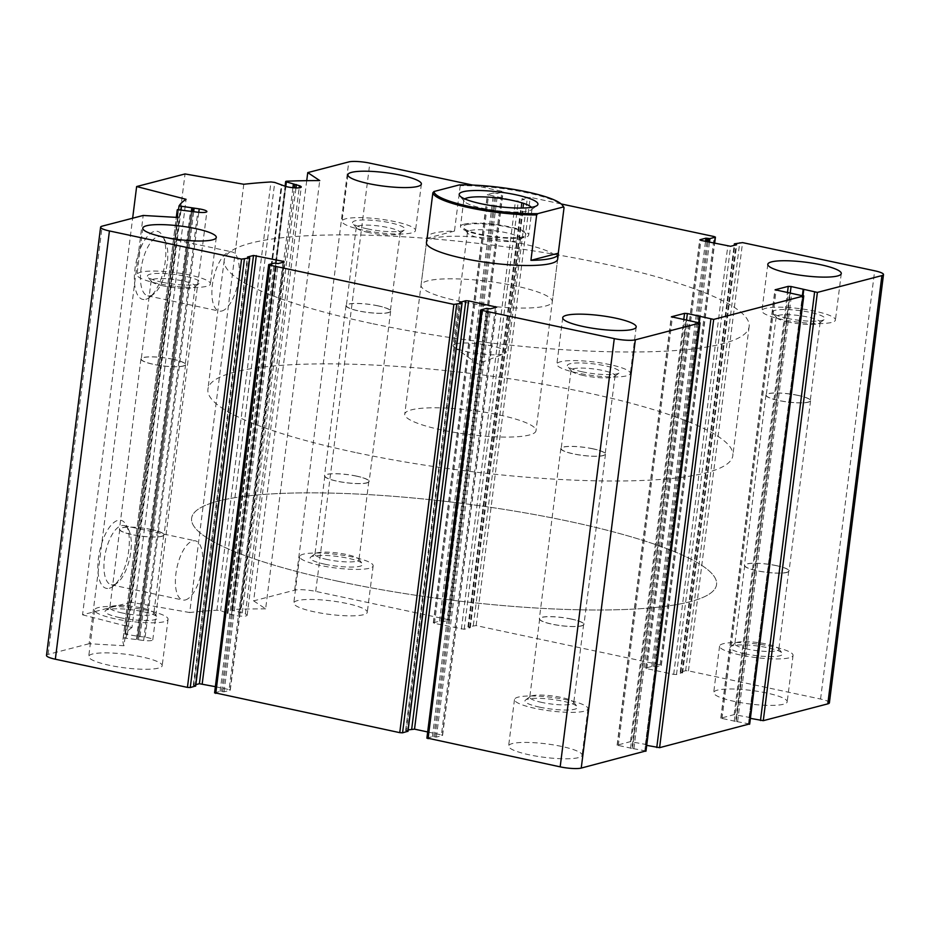 <?xml version="1.0" encoding="UTF-8"?>
<svg xmlns="http://www.w3.org/2000/svg" width="930" height="930" viewBox="0 0 930 930"><rect width="100%" height="100%" fill="white"/><g stroke="black" fill="none" stroke-linecap="round" stroke-linejoin="round"><path stroke-width="0.7" stroke-dasharray="4.65 3.49" d="M747.197 649.07A22.157 4.08 -172.8 0 1 734.863 643.781A22.157 4.08 -172.8 0 1 735.339 643.072A22.157 4.08 -172.8 0 1 757.357 642.514A22.157 4.08 -172.8 0 1 778.538 648.536A22.157 4.08 -172.8 0 1 778.829 649.338A22.157 4.08 -172.8 0 1 747.197 649.07M776.399 565.684A22.157 4.08 7.2 0 0 744.756 565.417A22.157 4.08 7.2 0 0 757.09 570.706A22.157 4.08 7.2 0 0 788.733 570.974A22.157 4.08 7.2 0 0 776.399 565.684M542.109 702.487A22.157 4.08 -172.8 0 1 529.775 697.198A22.157 4.08 -172.8 0 1 530.251 696.489A22.157 4.08 -172.8 0 1 552.269 695.931A22.157 4.08 -172.8 0 1 573.45 701.952A22.157 4.08 -172.8 0 1 573.74 702.755A22.157 4.08 -172.8 0 1 542.109 702.487M571.311 619.101A22.157 4.08 7.2 0 0 539.667 618.834A22.157 4.08 7.2 0 0 552.001 624.123A22.157 4.08 7.2 0 0 583.645 624.39A22.157 4.08 7.2 0 0 571.311 619.101M122.19 612.963A22.157 4.08 -172.8 0 1 109.856 607.662A22.157 4.08 -172.8 0 1 110.345 606.965A22.157 4.08 -172.8 0 1 132.362 606.395A22.157 4.08 -172.8 0 1 153.543 612.417A22.157 4.08 -172.8 0 1 153.834 613.219A22.157 4.08 -172.8 0 1 122.19 612.963M151.392 529.565A22.157 4.08 7.2 0 0 119.761 529.298A22.157 4.08 7.2 0 0 132.095 534.587A22.157 4.08 7.2 0 0 163.727 534.855A22.157 4.08 7.2 0 0 151.392 529.565M327.279 559.546A22.157 4.08 -172.8 0 1 314.945 554.257A22.157 4.08 -172.8 0 1 315.433 553.548A22.157 4.08 -172.8 0 1 337.439 552.99A22.157 4.08 -172.8 0 1 358.62 559A22.157 4.08 -172.8 0 1 358.922 559.802A22.157 4.08 -172.8 0 1 327.279 559.546M356.481 476.148A22.157 4.08 7.2 0 0 324.849 475.881A22.157 4.08 7.2 0 0 337.183 481.17A22.157 4.08 7.2 0 0 368.815 481.438A22.157 4.08 7.2 0 0 356.481 476.148M645.804 750.952L631.958 748.383L686.061 320.129M646.699 745.36L645.536 744.407L630.459 741.629L617.113 745.186L631.958 748.383M749.499 723.947L735.653 721.378L789.756 293.113M750.394 718.355L749.231 717.39L734.154 714.612L720.808 718.181L735.653 721.378M829.397 702.836A15.868 2.918 7.2 0 0 820.562 699.046L688.456 670.879L685.643 670.716L680.237 672.158L682.015 672.669L736.048 244.869M306.726 180.676L253.646 600.861L294.659 590.178A15.868 2.918 7.2 0 1 315.723 591.399L447.83 619.566L448.795 620.205L443.494 621.589L439.506 621.182L433.52 622.74L434.484 623.379L464.186 629.273L470.289 627.645L468.034 626.82L476.137 625.599L660.149 664.834L661.114 665.485L655.813 666.856L651.825 666.45L645.838 668.007L646.803 668.647L673.692 674.378L676.505 674.541L682.015 672.669M561.162 203.937L530.24 197.346L522.137 198.567L524.38 199.392L518.289 201.019L515.476 200.857L487.413 194.614L493.609 192.917L497.597 193.335L502.898 191.952L501.933 191.313L472.638 185.058M253.646 600.861L265.631 608.848L319.734 180.583M265.631 608.848A317.467 58.392 7.2 0 0 232.5 609.452L231.582 609.708L232.268 610.127L240.742 612.603L294.403 187.837M243.788 184.268L189.697 612.533A317.467 58.392 7.2 0 1 216.888 610.22L220.654 610.696L231.489 614.649A9.521 1.755 7.2 0 0 241.521 616.16A9.521 1.755 7.2 0 0 247.159 615.276A9.521 1.755 7.2 0 0 245.346 613.974L240.742 612.603M189.697 612.533L130.932 602.21L185.035 173.945M109.298 588.272A34.805 14.299 102 0 0 113.402 586.063A34.805 14.299 102 0 0 127.561 557.314A34.805 14.299 102 0 0 126.364 525.287A34.805 14.299 102 0 0 100.684 546.898A34.805 14.299 102 0 0 109.298 588.272M145.801 299.332A34.805 14.299 102 0 0 149.904 297.123A34.805 14.299 102 0 0 164.064 268.363A34.805 14.299 102 0 0 162.866 236.336A34.805 14.299 102 0 0 137.175 257.947A34.805 14.299 102 0 0 145.801 299.332M130.932 602.21L82.538 614.811L132.641 218.213M82.538 614.811L131.979 627.564L186.081 199.299M131.979 627.564A317.467 58.392 7.2 0 0 124.946 634.167L138.791 636.376L192.464 211.598M178.095 217.469L124.004 645.734A317.467 58.392 7.2 0 1 122.993 639.34A317.467 58.392 7.2 0 1 123.272 637.899L143.639 640.468A9.521 1.755 7.2 0 0 152.776 639.863A9.521 1.755 7.2 0 0 145.115 637.155L138.791 636.376M124.004 645.734L89.106 643.723L143.208 215.458M89.106 643.723L48.093 654.406A15.868 2.918 7.2 0 0 46.5 655.429M195.567 686.003L193.893 685.596L247.984 257.331M195.846 684.643L193.893 685.596M215.365 686.677L229.094 689.607L283.08 262.272M268.886 264.515L214.784 692.78L220.085 691.397L224.072 691.815L230.07 690.258L229.094 689.607M407.886 731.282L406.201 730.864L460.303 302.61M408.154 729.911L406.201 730.864M427.672 731.957L441.413 734.886L495.399 307.539M481.205 309.795L427.103 738.048L432.404 736.665L436.391 737.083L442.378 735.525L441.413 734.886M141.581 656.871A37.037 6.812 7.2 0 0 88.71 656.429A37.037 6.812 7.2 0 0 109.322 665.275A37.037 6.812 7.2 0 0 162.192 665.717A37.037 6.812 7.2 0 0 141.581 656.871M561.488 746.406A37.037 6.812 7.2 0 0 508.617 745.965A37.037 6.812 7.2 0 0 529.228 754.8A37.037 6.812 7.2 0 0 582.11 755.241A37.037 6.812 7.2 0 0 561.488 746.406M766.576 692.99A37.037 6.812 7.2 0 0 713.705 692.548A37.037 6.812 7.2 0 0 734.316 701.394A37.037 6.812 7.2 0 0 787.198 701.836A37.037 6.812 7.2 0 0 766.576 692.99M346.669 603.454A37.037 6.812 7.2 0 0 293.787 603.012A37.037 6.812 7.2 0 0 314.41 611.859A37.037 6.812 7.2 0 0 367.28 612.3A37.037 6.812 7.2 0 0 346.669 603.454M421.058 285.15L426.44 242.579A66.135 12.171 -172.8 0 1 493.574 238.801A66.135 12.171 -172.8 0 1 557.663 259.156L552.292 301.727A66.135 12.171 -172.8 0 1 457.874 300.936A66.135 12.171 -172.8 0 1 421.058 285.15A66.135 12.171 -172.8 0 1 488.204 281.372A66.135 12.171 -172.8 0 1 552.292 301.727M371.454 323.442A264.55 48.662 -172.8 0 1 224.211 260.284A264.55 48.662 -172.8 0 1 492.772 245.16A264.55 48.662 -172.8 0 1 749.138 326.593A264.55 48.662 -172.8 0 1 371.454 323.442M338.869 581.436A264.55 48.662 -172.8 0 1 191.615 518.266A264.55 48.662 -172.8 0 1 460.176 503.142A264.55 48.662 -172.8 0 1 716.553 584.586A264.55 48.662 -172.8 0 1 338.869 581.436A264.55 48.662 -172.8 0 1 191.615 518.266A264.55 48.662 -172.8 0 1 460.176 503.142A264.55 48.662 -172.8 0 1 716.553 584.586A264.55 48.662 -172.8 0 1 338.869 581.436M150.393 295.775A30.283 12.439 102 0 0 153.962 293.857A30.283 12.439 102 0 0 166.284 268.84A30.283 12.439 102 0 0 165.238 240.975A30.283 12.439 102 0 0 160.437 236.639A30.283 12.439 102 0 0 141.965 263.655A30.283 12.439 102 0 0 147.812 295.856A30.283 12.439 102 0 0 150.393 295.775M221.84 311.004A30.283 12.439 102 0 0 238.313 281.058A30.283 12.439 102 0 0 231.884 251.867A30.283 12.439 102 0 0 213.412 278.884A30.283 12.439 102 0 0 219.259 311.097A30.283 12.439 102 0 0 221.84 311.004M113.89 584.726A30.283 12.439 102 0 0 117.459 582.796A30.283 12.439 102 0 0 129.782 557.791A30.283 12.439 102 0 0 128.735 529.926A30.283 12.439 102 0 0 123.934 525.578A30.283 12.439 102 0 0 105.462 552.606A30.283 12.439 102 0 0 111.309 584.807A30.283 12.439 102 0 0 113.89 584.726M185.337 599.955A30.283 12.439 102 0 0 201.81 570.009A30.283 12.439 102 0 0 195.381 540.818A30.283 12.439 102 0 0 176.909 567.835A30.283 12.439 102 0 0 182.757 600.036A30.283 12.439 102 0 0 185.337 599.955M362.642 230.036A37.037 6.812 -172.8 0 1 342.031 221.189A37.037 6.812 -172.8 0 1 379.626 219.073A37.037 6.812 -172.8 0 1 415.524 230.477A37.037 6.812 -172.8 0 1 362.642 230.036M367.245 228.838A26.459 4.871 -172.8 0 1 352.877 223.479A26.459 4.871 -172.8 0 1 379.382 221.003A26.459 4.871 -172.8 0 1 404.445 230.001A26.459 4.871 -172.8 0 1 367.245 228.838M368.594 232.535A22.157 4.08 -172.8 0 1 356.55 228.048A22.157 4.08 -172.8 0 1 356.26 227.245A22.157 4.08 -172.8 0 1 378.754 225.978A22.157 4.08 -172.8 0 1 400.226 232.802A22.157 4.08 -172.8 0 1 399.749 233.511A22.157 4.08 -172.8 0 1 368.594 232.535M377.999 305.877A22.157 4.08 7.2 0 0 346.355 305.61A22.157 4.08 7.2 0 0 358.689 310.899A22.157 4.08 7.2 0 0 390.333 311.166A22.157 4.08 7.2 0 0 377.999 305.877M782.548 319.571A37.037 6.812 -172.8 0 1 761.937 310.725A37.037 6.812 -172.8 0 1 799.533 308.609A37.037 6.812 -172.8 0 1 835.431 320.013A37.037 6.812 -172.8 0 1 782.548 319.571M787.164 318.362A26.459 4.871 -172.8 0 1 772.784 313.015A26.459 4.871 -172.8 0 1 799.288 310.539A26.459 4.871 -172.8 0 1 824.352 319.525A26.459 4.871 -172.8 0 1 787.164 318.362M788.5 322.071A22.157 4.08 -172.8 0 1 776.457 317.583A22.157 4.08 -172.8 0 1 776.166 316.781A22.157 4.08 -172.8 0 1 798.661 315.514A22.157 4.08 -172.8 0 1 820.144 322.338A22.157 4.08 -172.8 0 1 819.656 323.036A22.157 4.08 -172.8 0 1 788.5 322.071M797.905 395.413A22.157 4.08 7.2 0 0 766.274 395.145A22.157 4.08 7.2 0 0 778.608 400.435A22.157 4.08 7.2 0 0 810.239 400.702A22.157 4.08 7.2 0 0 797.905 395.413M577.46 372.988A37.037 6.812 -172.8 0 1 556.849 364.142A37.037 6.812 -172.8 0 1 594.444 362.026A37.037 6.812 -172.8 0 1 630.342 373.418A37.037 6.812 -172.8 0 1 577.46 372.988M582.075 371.779A26.459 4.871 -172.8 0 1 567.695 366.432A26.459 4.871 -172.8 0 1 594.2 363.956A26.459 4.871 -172.8 0 1 619.264 372.942A26.459 4.871 -172.8 0 1 582.075 371.779M583.412 375.488A22.157 4.08 -172.8 0 1 571.38 371A22.157 4.08 -172.8 0 1 571.078 370.198A22.157 4.08 -172.8 0 1 593.573 368.931A22.157 4.08 -172.8 0 1 615.056 375.743A22.157 4.08 -172.8 0 1 614.567 376.452A22.157 4.08 -172.8 0 1 583.412 375.488M592.817 448.83A22.157 4.08 7.2 0 0 561.185 448.562A22.157 4.08 7.2 0 0 573.519 453.852A22.157 4.08 7.2 0 0 605.151 454.119A22.157 4.08 7.2 0 0 592.817 448.83M157.554 283.452A37.037 6.812 -172.8 0 1 136.942 274.606A37.037 6.812 -172.8 0 1 174.538 272.49A37.037 6.812 -172.8 0 1 210.436 283.894A37.037 6.812 -172.8 0 1 157.554 283.452M162.169 282.255A26.459 4.871 -172.8 0 1 147.789 276.896A26.459 4.871 -172.8 0 1 174.294 274.42A26.459 4.871 -172.8 0 1 199.357 283.406A26.459 4.871 -172.8 0 1 162.169 282.255M163.506 285.952A22.157 4.08 -172.8 0 1 151.462 281.465A22.157 4.08 -172.8 0 1 151.172 280.662A22.157 4.08 -172.8 0 1 173.666 279.395A22.157 4.08 -172.8 0 1 195.137 286.219A22.157 4.08 -172.8 0 1 194.661 286.928A22.157 4.08 -172.8 0 1 163.506 285.952M172.91 359.294A22.157 4.08 7.2 0 0 141.267 359.026A22.157 4.08 7.2 0 0 153.601 364.316A22.157 4.08 7.2 0 0 185.244 364.583A22.157 4.08 7.2 0 0 172.91 359.294M320.269 565.417A37.037 6.812 -172.8 0 1 299.658 556.582A37.037 6.812 -172.8 0 1 337.253 554.454A37.037 6.812 -172.8 0 1 373.151 565.859A37.037 6.812 -172.8 0 1 320.269 565.417M324.884 564.219A26.459 4.871 -172.8 0 1 310.736 557.058A26.459 4.871 -172.8 0 1 337.009 556.396A26.459 4.871 -172.8 0 1 362.305 563.568A26.459 4.871 -172.8 0 1 352.098 567.068A26.459 4.871 -172.8 0 1 324.884 564.219M115.181 618.834A37.037 6.812 -172.8 0 1 94.569 609.987A37.037 6.812 -172.8 0 1 132.176 607.871A37.037 6.812 -172.8 0 1 168.063 619.275A37.037 6.812 -172.8 0 1 115.181 618.834M119.796 617.636A26.459 4.871 -172.8 0 1 105.648 610.475A26.459 4.871 -172.8 0 1 131.932 609.801A26.459 4.871 -172.8 0 1 157.217 616.985A26.459 4.871 -172.8 0 1 147.01 620.484A26.459 4.871 -172.8 0 1 119.796 617.636M535.099 708.369A37.037 6.812 -172.8 0 1 514.476 699.523A37.037 6.812 -172.8 0 1 552.083 697.407A37.037 6.812 -172.8 0 1 587.969 708.811A37.037 6.812 -172.8 0 1 535.099 708.369M539.702 707.172A26.459 4.871 -172.8 0 1 525.555 699.999A26.459 4.871 -172.8 0 1 551.839 699.337A26.459 4.871 -172.8 0 1 577.123 706.521A26.459 4.871 -172.8 0 1 566.916 710.009A26.459 4.871 -172.8 0 1 539.702 707.172M740.187 654.952A37.037 6.812 -172.8 0 1 719.564 646.106A37.037 6.812 -172.8 0 1 757.171 643.99A37.037 6.812 -172.8 0 1 793.058 655.394A37.037 6.812 -172.8 0 1 740.187 654.952M744.79 653.755A26.459 4.871 -172.8 0 1 730.643 646.594A26.459 4.871 -172.8 0 1 756.927 645.92A26.459 4.871 -172.8 0 1 782.211 653.104A26.459 4.871 -172.8 0 1 772.005 656.592A26.459 4.871 -172.8 0 1 744.79 653.755M378.138 305.842A22.483 4.139 7.2 0 0 346.03 305.575A22.483 4.139 7.2 0 0 367.827 312.492A22.483 4.139 7.2 0 0 390.658 311.213A22.483 4.139 7.2 0 0 378.138 305.842M356.632 476.114A22.483 4.139 7.2 0 0 324.524 475.846A22.483 4.139 7.2 0 0 346.32 482.763A22.483 4.139 7.2 0 0 369.14 481.484A22.483 4.139 7.2 0 0 356.632 476.114M173.05 359.259A22.483 4.139 7.2 0 0 140.941 358.992A22.483 4.139 7.2 0 0 162.738 365.909A22.483 4.139 7.2 0 0 185.57 364.618A22.483 4.139 7.2 0 0 173.05 359.259M151.544 529.53A22.483 4.139 7.2 0 0 119.435 529.263A22.483 4.139 7.2 0 0 141.232 536.18A22.483 4.139 7.2 0 0 164.052 534.901A22.483 4.139 7.2 0 0 151.544 529.53M592.956 448.783A22.483 4.139 7.2 0 0 560.86 448.516A22.483 4.139 7.2 0 0 582.645 455.444A22.483 4.139 7.2 0 0 605.477 454.154A22.483 4.139 7.2 0 0 592.956 448.783M571.45 619.055A22.483 4.139 7.2 0 0 539.342 618.787A22.483 4.139 7.2 0 0 561.139 625.716A22.483 4.139 7.2 0 0 583.97 624.425A22.483 4.139 7.2 0 0 571.45 619.055M798.045 395.366A22.483 4.139 7.2 0 0 765.948 395.099A22.483 4.139 7.2 0 0 787.733 402.027A22.483 4.139 7.2 0 0 810.565 400.737A22.483 4.139 7.2 0 0 798.045 395.366M776.538 565.649A22.483 4.139 7.2 0 0 744.43 565.382A22.483 4.139 7.2 0 0 766.227 572.299A22.483 4.139 7.2 0 0 789.059 571.008A22.483 4.139 7.2 0 0 776.538 565.649M459.35 184.907L460.222 185.675A66.135 12.171 -172.8 0 1 563.185 206.193M441.576 429.939A66.135 12.171 -172.8 0 1 404.759 414.141A66.135 12.171 -172.8 0 1 471.905 410.363A66.135 12.171 -172.8 0 1 535.994 430.718A66.135 12.171 -172.8 0 1 441.576 429.939M460.222 185.675L454.479 231.082A66.135 12.171 7.2 0 0 427.312 236.673M355.155 452.445A264.55 48.662 -172.8 0 1 207.913 389.275A264.55 48.662 -172.8 0 1 476.474 374.151A264.55 48.662 -172.8 0 1 732.84 455.584A264.55 48.662 -172.8 0 1 355.155 452.445M531.449 207.332A34.387 6.324 -172.8 0 1 532.041 208.739A34.387 6.324 -172.8 0 1 531.286 209.843A34.387 6.324 -172.8 0 1 497.12 210.703A34.387 6.324 -172.8 0 1 464.256 201.368A34.387 6.324 -172.8 0 1 463.791 200.124A34.387 6.324 -172.8 0 1 464.721 198.904M463.93 224.211A34.387 6.324 -172.8 0 1 502.665 225.537A34.387 6.324 -172.8 0 1 528.717 235.058A34.387 6.324 -172.8 0 1 493.795 237.022A34.387 6.324 -172.8 0 1 460.478 226.432A34.387 6.324 -172.8 0 1 463.93 224.211M466.279 224.711A31.748 5.836 -172.8 0 1 504.885 226.443A31.748 5.836 -172.8 0 1 525.392 235.743A31.748 5.836 -172.8 0 1 493.865 236.546A31.748 5.836 -172.8 0 1 463.512 227.92A31.748 5.836 -172.8 0 1 466.279 224.711M470.138 230.547A26.738 4.917 -172.8 0 1 500.247 231.582A26.738 4.917 -172.8 0 1 520.498 238.987A26.738 4.917 -172.8 0 1 519.917 239.835A26.738 4.917 -172.8 0 1 493.365 240.51A26.738 4.917 -172.8 0 1 467.802 233.256A26.738 4.917 -172.8 0 1 467.453 232.279A26.738 4.917 -172.8 0 1 470.138 230.547M455.828 343.821A26.738 4.917 -172.8 0 1 485.937 344.856A26.738 4.917 -172.8 0 1 506.187 352.261A26.738 4.917 -172.8 0 1 504.56 353.656A26.738 4.917 -172.8 0 1 503.502 353.993A26.738 4.917 -172.8 0 1 477.706 353.609A26.738 4.917 -172.8 0 1 454.375 347.32A26.738 4.917 -172.8 0 1 453.143 345.553A26.738 4.917 -172.8 0 1 455.828 343.821M454.479 231.082L427.126 238.208M644.792 750.626L698.895 322.373M633.946 748.313L688.049 320.06M632.54 748.232L686.642 319.978M630.563 748.301L684.654 320.048M618.287 745.686L672.39 317.432M617.322 745.046L671.39 317.107M630.459 741.629L683.748 319.85M633.272 741.791L686.549 320.001M645.536 744.407L699.581 316.607M646.025 744.721L700.116 316.467M645.443 744.872L698.825 322.35M645.932 745.197L699.325 322.478M748.487 723.621L802.59 295.356M737.641 721.308L791.744 293.043M736.235 721.227L790.337 292.962M734.258 721.296L788.361 293.031M721.982 718.681L776.085 290.416M721.017 718.041L775.085 290.102M734.154 714.612L787.443 292.845M736.967 714.775L790.244 292.985M749.231 717.39L803.276 289.602M749.72 717.716L803.822 289.451M749.138 717.867L802.52 295.345M749.627 718.192L803.02 295.461M820.562 699.046L874.665 270.781M688.456 670.879L742.559 242.614M685.643 670.716L739.745 242.451M680.353 672.088L734.258 245.334M680.83 672.413L734.805 245.195M682.492 672.983L736.595 244.73M676.505 674.541L730.608 246.287M673.692 674.378L727.795 246.125M646.803 668.647L700.906 240.393M645.838 668.007L699.895 240.068M651.825 666.45L705.521 241.37M653.232 666.531L706.905 241.672M654.406 666.775L708.079 241.916M655.813 666.856L709.462 242.219M661.114 665.485L714.449 243.276M660.149 664.834L714.252 236.58M476.137 625.599L530.24 197.346M473.335 625.437L527.438 197.183M468.034 626.82L522.137 198.567M468.511 627.146L522.614 198.881M469.697 627.39L523.799 199.136M470.173 627.715L524.276 199.45M464.186 629.273L518.289 201.019M461.373 629.11L515.476 200.857M434.484 623.379L488.587 195.114M433.52 622.74L487.622 194.475M439.506 621.182L493.609 192.917M440.913 621.263L495.016 192.998M442.099 621.507L496.202 193.254M443.494 621.589L497.597 193.335M448.795 620.205L502.898 191.952M447.83 619.566L501.933 191.313M315.723 591.399L369.826 163.145M294.659 590.178L348.762 161.925M232.5 609.452L286.603 181.199M232.268 610.127L285.801 186.453M239.266 612.417L292.915 187.709M242.3 612.823L295.984 187.918M245.346 613.974L299.181 187.825M231.489 614.649L285.591 186.395M227.594 613.544L281.697 185.279M227.583 613.254L281.651 185.268M227.641 612.975L281.744 184.721M220.654 610.696L274.757 182.443M216.888 610.22L270.99 181.955M124.946 634.167L178.607 209.401L124.922 634.202M127.34 635.004L181.083 209.645M137.663 636.411L191.394 211.156M140.046 636.353L193.684 211.738M145.115 637.155L198.788 212.319M143.639 640.468L197.741 212.203M138.465 639.863L192.568 211.61M137.384 639.526L191.487 211.284L137.384 639.538M136.419 639.201L190.522 210.936M126.096 637.782L180.199 209.529M123.272 637.899L177.374 209.645M48.093 654.406L102.195 226.141M195.068 685.852L249.17 257.587M193.405 685.271L247.485 257.18M230.07 690.258L284.162 261.993M224.072 691.815L278.175 263.55M222.665 691.734L276.768 263.469M221.491 691.478L275.594 263.225M220.085 691.397L274.187 263.144M407.387 731.12L461.489 302.855M405.724 730.55L459.804 302.448M442.378 735.525L496.481 307.26M436.391 737.083L490.494 308.818M434.984 737.002L489.087 308.737M433.799 736.746L487.901 308.493M432.404 736.665L486.506 308.411M744.756 565.417L734.863 643.781M788.733 570.974L778.829 649.338M539.667 618.834L529.775 697.198M583.645 624.39L573.74 702.755M119.761 529.298L109.856 607.662M163.727 534.855L153.834 613.219M324.849 475.881L314.945 554.257M368.815 481.438L358.922 559.802M617.113 745.186L671.216 316.921M646.129 744.651L700.232 316.398M645.339 744.942L698.721 322.338M720.808 718.181L774.911 289.916M749.824 717.646L803.927 289.393M749.034 717.937L802.416 295.322M680.237 672.158L734.154 245.357M682.597 672.913L736.7 244.66M645.618 668.147L699.72 239.882M661.323 665.345L714.635 243.323M467.93 626.89L522.032 198.625M470.289 627.645L524.38 199.392M433.31 622.879L487.413 194.614M449.016 620.077L503.118 191.813M231.582 609.708L285.08 186.244M247.159 615.276L301.262 187.011M227.234 613.347L281.337 185.082M227.92 613.149L281.964 185.361M152.776 639.863L206.879 211.598M137.384 639.514L191.487 211.296M122.993 639.34L176.293 217.364M193.301 685.34L247.403 257.087M230.28 690.118L284.382 261.853M405.62 730.608L459.711 302.355M442.587 735.386L496.69 307.121M224.211 260.284L207.913 389.275M749.138 326.593L732.84 455.584M165.238 240.975L162.866 236.336M153.962 293.857L149.904 297.123M147.812 295.856L219.259 311.097M160.437 236.639L231.884 251.867M128.735 529.926L126.364 525.287M117.459 582.796L113.402 586.063M111.309 584.807L182.757 600.036M123.934 525.578L195.381 540.818M347.89 174.759L342.031 221.189M421.383 184.035L415.524 230.477M399.749 233.511L404.445 230.001M356.55 228.048L352.877 223.479M356.26 227.245L346.355 305.61M400.226 232.802L390.333 311.166M767.808 264.283L761.937 310.725M841.29 273.571L835.431 320.013M819.656 323.036L824.352 319.525M776.457 317.583L772.784 313.015M776.166 316.781L766.274 395.145M820.144 322.338L810.239 400.702M562.72 317.7L556.849 364.142M636.213 326.988L630.342 373.418M614.567 376.452L619.264 372.942M571.38 371L567.695 366.432M571.078 370.198L561.185 448.562M615.056 375.743L605.151 454.119M142.802 228.164L136.942 274.606M216.295 237.452L210.436 283.894M194.661 286.928L199.357 283.406M151.462 281.465L147.789 276.896M151.172 280.662L141.267 359.026M195.137 286.219L185.244 364.583M299.658 556.582L293.787 603.012M373.151 565.859L367.28 612.3M315.433 553.548L310.736 557.058M358.62 559L362.305 563.568M94.569 609.987L88.71 656.429M168.063 619.275L162.192 665.717M110.345 606.965L105.648 610.475M153.543 612.417L157.217 616.985M514.476 699.523L508.617 745.965M587.969 708.811L582.11 755.241M530.251 696.489L525.555 699.999M573.45 701.952L577.123 706.521M719.564 646.106L713.705 692.548M793.058 655.394L787.198 701.836M735.339 643.072L730.643 646.594M778.538 648.536L782.211 653.104M346.03 305.575L324.524 475.846M390.658 311.213L369.14 481.484M140.941 358.992L119.435 529.263M185.57 364.618L164.052 534.901M560.86 448.516L539.342 618.787M605.477 454.154L583.97 624.425M765.948 395.099L744.43 565.382M810.565 400.737L789.059 571.008M426.44 242.579L404.759 414.141M557.663 259.156L535.994 430.718M531.286 209.843L537.075 205.518M464.256 201.368L459.722 195.742M463.791 200.124L460.478 226.432M532.041 208.739L528.717 235.058M519.917 239.835L525.392 235.743M467.802 233.256L463.512 227.92M467.453 232.279L453.143 345.553M520.498 238.987L506.187 352.261M454.375 347.32L477.764 363.956L504.56 353.656"/><path stroke-width="1.4" d="M408.154 729.911L414.524 729.143L468.627 300.89L496.69 307.121L490.494 308.818L486.506 308.411L481.205 309.795L482.17 310.434L614.277 338.601A15.868 2.918 7.2 0 0 635.341 339.822L699.86 323.012L671.425 316.781L684.561 313.364L687.375 313.526L713.694 319.409L803.555 296.007L775.12 289.776L788.256 286.359L791.07 286.521L817.389 292.404L881.907 275.594A15.868 2.918 7.2 0 0 883.5 274.571A15.868 2.918 7.2 0 0 874.665 270.781L742.559 242.614L734.444 243.834L736.595 244.73L730.608 246.287L700.906 240.393L699.93 239.742L705.928 238.185L709.915 238.603L715.217 237.22L714.252 236.58L561.162 203.937M427.103 738.048L560.174 766.855A15.868 2.918 7.2 0 0 581.238 768.075L645.804 750.952M646.699 745.36L659.591 747.673L749.499 723.947M750.394 718.355L763.286 720.669L827.805 703.859A15.868 2.918 7.2 0 0 829.397 702.836L883.5 274.571M472.638 185.058L369.826 163.145A15.868 2.918 7.2 0 0 348.762 161.925L307.749 172.608L319.734 180.583A317.467 58.392 7.2 0 0 286.603 181.199L285.684 181.443L286.37 181.873L299.448 185.721A9.521 1.755 7.2 0 1 301.262 187.011A9.521 1.755 7.2 0 1 295.624 187.906A9.521 1.755 7.2 0 1 285.591 186.395L274.757 182.443L270.99 181.955A317.467 58.392 7.2 0 0 243.788 184.268L185.035 173.945L136.64 186.546L186.081 199.299A317.467 58.392 7.2 0 0 179.048 205.902L199.218 208.89A9.521 1.755 7.2 0 1 206.879 211.598A9.521 1.755 7.2 0 1 197.741 212.203L177.374 209.645A317.467 58.392 7.2 0 0 177.095 211.087A317.467 58.392 7.2 0 0 178.095 217.469L143.208 215.458L102.195 226.141A15.868 2.918 7.2 0 0 100.603 227.164A15.868 2.918 7.2 0 0 109.438 230.954L241.544 259.121L249.647 257.912L247.508 257.017L253.495 255.459L283.197 261.353L284.162 261.993L278.175 263.55L274.187 263.144L268.886 264.515L269.851 265.166L453.863 304.401L461.966 303.18L459.711 302.355L465.814 300.727L468.627 300.89M306.726 180.676L307.749 172.608M132.641 218.213L136.64 186.546M100.603 227.164L46.5 655.429A15.868 2.918 7.2 0 0 55.335 659.219L187.442 687.386L190.255 687.549L195.567 686.003M195.846 684.643L199.392 683.713L253.495 255.459M215.365 686.677L199.392 683.713M214.784 692.78L399.761 732.654L402.562 732.817L407.886 731.282M414.524 729.143L427.672 731.957M195.684 228.606A37.037 6.812 7.2 0 0 142.802 228.164A37.037 6.812 7.2 0 0 163.424 237.011A37.037 6.812 7.2 0 0 216.295 237.452A37.037 6.812 7.2 0 0 195.684 228.606M615.59 318.141A37.037 6.812 7.2 0 0 562.72 317.7A37.037 6.812 7.2 0 0 583.331 326.546A37.037 6.812 7.2 0 0 636.213 326.988A37.037 6.812 7.2 0 0 615.59 318.141M820.679 264.725A37.037 6.812 7.2 0 0 767.808 264.283A37.037 6.812 7.2 0 0 788.419 273.129A37.037 6.812 7.2 0 0 841.29 273.571A37.037 6.812 7.2 0 0 820.679 264.725M400.772 175.2A37.037 6.812 7.2 0 0 347.89 174.759A37.037 6.812 7.2 0 0 368.513 183.594A37.037 6.812 7.2 0 0 421.383 184.035A37.037 6.812 7.2 0 0 400.772 175.2M537.784 213.644L536.657 214.935L530.925 260.342A66.135 12.171 7.2 0 0 558.314 253.995L557.663 259.156A66.135 12.171 -172.8 0 1 463.245 258.377A66.135 12.171 -172.8 0 1 426.44 242.579L427.091 237.417A66.135 12.171 7.2 0 0 427.126 238.208L432.857 192.801L433.985 191.51L459.35 184.907A65.077 11.974 -172.8 0 1 562.278 205.065A65.077 11.974 -172.8 0 1 563.15 207.03L537.784 213.644A65.077 11.974 -172.8 0 1 470.231 206.658A65.077 11.974 -172.8 0 1 433.985 191.51M463.187 191.731A39.688 7.301 -172.8 0 1 511.442 193.893A39.688 7.301 -172.8 0 1 537.075 205.518A39.688 7.301 -172.8 0 1 497.655 206.518A39.688 7.301 -172.8 0 1 459.722 195.742A39.688 7.301 -172.8 0 1 463.187 191.731M536.657 214.935A66.135 12.171 -172.8 0 1 469.638 207.809A66.135 12.171 -172.8 0 1 432.857 192.801M562.278 205.065L563.185 206.193A66.135 12.171 -172.8 0 1 564.022 207.809L563.15 207.03M427.312 236.673A66.135 12.171 7.2 0 0 427.091 237.417M564.022 207.809L558.279 253.216A66.135 12.171 7.2 0 1 558.314 253.995M464.721 198.904A34.387 6.324 -172.8 0 1 467.255 197.892A34.387 6.324 -172.8 0 1 502.456 198.671A34.387 6.324 -172.8 0 1 531.449 207.332M530.925 260.342L558.279 253.216M428.067 738.687L482.17 310.434M560.174 766.855L614.277 338.601M581.238 768.075L635.341 339.822M645.757 751.277L699.86 323.012M683.748 319.85L684.561 313.364M686.549 320.001L687.375 313.526M698.825 322.35L699.523 316.77M699.325 322.478L700.023 316.932M656.778 747.511L710.88 319.246M659.591 747.673L713.694 319.409M749.452 724.261L803.555 296.007M787.443 292.845L788.256 286.359M790.244 292.985L791.07 286.521M802.52 295.345L803.218 289.765M803.02 295.461L803.729 289.928M760.473 720.506L814.575 292.241M763.286 720.669L817.389 292.404M827.805 703.859L881.907 275.594M734.258 245.334L734.433 243.997M734.805 245.195L734.933 244.148M705.521 241.37L705.928 238.185M706.905 241.672L707.335 238.266M708.079 241.916L708.509 238.522M709.462 242.219L709.915 238.603M714.449 243.276L715.217 237.22M285.801 186.453L286.37 181.873M292.915 187.709L293.369 184.152M294.403 187.837L294.845 184.349M295.984 187.918L296.403 184.559M299.181 187.825L299.448 185.721M179.025 205.949L178.595 209.401L179.037 205.995M181.083 209.645L181.443 206.739M191.394 211.156L191.766 208.157M192.464 211.598L192.894 208.111M193.684 211.738L194.149 208.088M198.788 212.319L199.218 208.89M55.335 659.219L109.438 230.954M187.442 687.386L241.544 259.121M190.255 687.549L244.358 259.284M195.556 686.166L249.647 257.912M202.205 683.875L256.308 255.622M283.08 262.272L283.197 261.353M215.748 693.42L269.851 265.166M399.761 732.654L453.863 304.401M402.562 732.817L456.665 304.563M407.863 731.433L461.966 303.18M411.711 728.981L465.814 300.727M495.399 307.539L495.516 306.621M645.978 751.138L700.069 322.873M698.721 322.338L699.441 316.677M749.673 724.133L803.776 295.868M802.416 295.322L803.136 289.672M734.154 245.357L734.34 243.904M714.635 243.323L715.426 237.08M285.08 186.244L285.684 181.443M176.293 217.364L177.095 211.087M195.66 686.096L249.763 257.843M214.574 692.92L268.677 264.655M407.968 731.375L462.071 303.11M426.882 738.188L480.984 309.923"/></g></svg>
